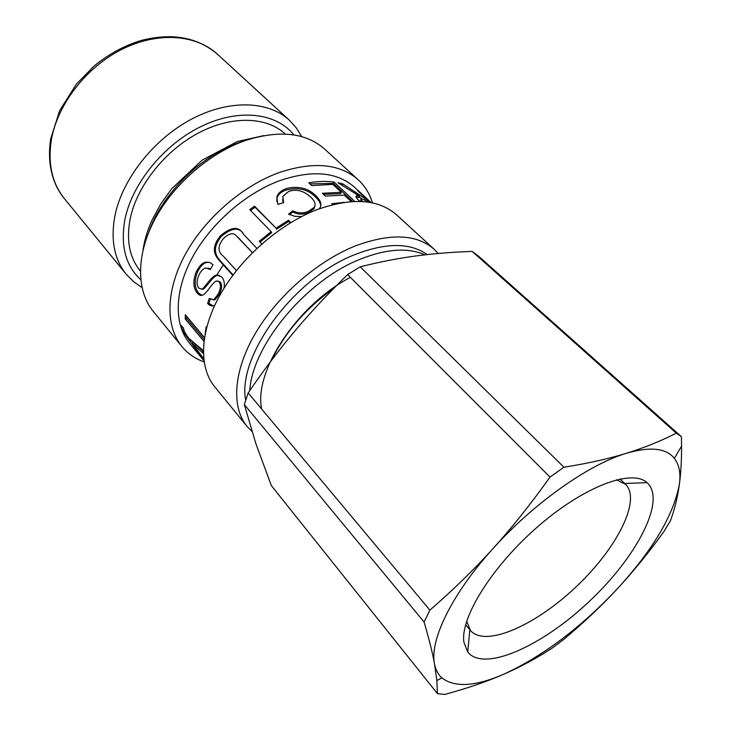 <?xml version="1.0" encoding="UTF-8"?>
<svg xmlns="http://www.w3.org/2000/svg" width="731" height="731" viewBox="0 0 731 731"><rect width="100%" height="100%" fill="white"/><g stroke="black" fill="none" stroke-linecap="round" stroke-linejoin="round"><path stroke-width="1.1" d="M285.254 134.038L285.282 134.056C266.714 116.558 231.727 115.26 198.147 133.152C164.585 150.997 136.825 186.304 130.182 218.807C126.134 240.335 129.506 257.723 140.297 270.963L140.315 270.991M427.123 254.589C410.292 242.573 386.388 242.509 355.43 254.388C294.328 277.689 236.981 355.851 245.662 400.14M438.207 253.483L434.278 249.353C416.652 233.947 390.098 232.906 354.608 246.219C316.541 261.652 276.592 296.795 254.927 334.14C233.262 371.549 231.325 407.295 246.95 426.31L251.939 431.454M434.278 249.353L396.549 214.841C378.466 199.015 351.949 197.288 316.98 209.66C279.507 224.051 240.773 258.006 220.205 294.694C199.645 331.435 198.604 367.136 214.64 386.672L246.95 426.31M371.229 202.661L354.498 187.209C337.146 171.904 312.292 169.693 279.936 180.575C245.506 193.212 210.51 223.878 192.335 257.504C174.17 291.176 173.996 324.463 189.439 343.122L203.903 360.63M372.463 202.907C369.712 193.752 364.97 186.049 358.217 179.78C339.741 163.589 313.297 161.213 278.904 172.653C242.071 186.049 204.552 218.807 185.071 254.79C165.599 290.819 165.416 326.41 181.809 346.412C187.684 353.512 195.113 358.683 204.095 361.955M358.217 179.78L324.701 149.124C305.923 132.649 279.598 129.743 245.726 140.416C209.477 152.962 173.028 184.678 154.469 220.022C135.929 255.411 136.441 290.856 153.117 311.205L181.809 346.412M334.003 288.142C305.777 308.409 284.935 332.495 271.475 360.392M369.639 202.377L361.297 198.64C360.465 198.786 360.858 199.645 362.485 201.217L362.887 201.582M203.912 360.675L201.857 358.135M301.556 216.586L294.812 216.312L288.535 214.165L292.747 210.811C297.928 213.351 303.109 213.543 308.281 211.387L314.229 207.376C316.011 204.47 314.924 201.116 310.958 197.324C304.343 191.23 297.517 189.082 290.49 190.892L288.626 191.495L282.778 196.411L283.674 202.633L277.817 204.406L276.821 196.941C277.917 193.487 280.777 190.828 285.41 188.964L287.703 188.169C299.491 185.948 308.939 188.552 316.039 195.972C321.055 200.787 322.17 205.036 319.365 208.719L319.319 208.783M360.017 201.436L358.565 200.175C355.796 197.516 355.257 196.063 356.947 195.817L359.497 196.191L337.914 182.686L342.775 183.856L368.588 200.87L357.623 190.736L371.046 202.624M351.191 201.61L344.255 195.104L325.332 196.118L322.344 193.276L341.258 192.299L332.806 184.367L311.717 185.61L308.793 182.814C317.839 181.251 326.264 180.996 334.058 182.046L354.791 201.427M332.642 204.653L331.71 203.766L344.264 202.35M261.771 243.944L259.249 241.303L271.146 231.69L249.728 209.633L254.571 206.179L276.062 228.154L288.507 220.259L290.81 222.58M232.778 275.386L219.629 260.857C215.7 256.471 209.77 249.052 220.36 235.866C231.215 226.637 238.836 225.998 243.24 233.947L256.892 248.385L243.24 233.947M252.451 252.679L236.214 235.738C233.344 232.348 229.095 233.271 223.476 238.507C217.61 245.863 217.536 251.729 223.257 256.124L236.442 270.598M214.823 305.129L214.695 305.211C212.337 306.591 209.98 306.015 207.631 303.475L209.24 298.467L213.817 299.683L217.902 294.511C220.771 289.037 221.191 284.834 219.163 281.901L216.559 280.914C215.279 281.207 213.278 283.116 210.565 286.643C207.668 290.746 205.31 293.423 203.483 294.648C201.528 296.073 199.472 295.589 197.306 293.195C193.112 287.877 192.783 280.713 196.328 271.704C199.371 265.728 202.651 262.53 206.169 262.1L209.742 262.456L212.977 264.659L210.354 269.556L205.676 267.939C203.117 268.725 200.934 270.936 199.134 274.573C196.529 280.512 196.447 285.053 198.869 288.206L202.012 289.11C204.123 288.59 212.173 274.993 216.787 275.066L221.813 277.012C224.061 279.607 224.81 283.326 224.051 288.188M203.922 341.322L185.272 318.999L185.281 314.686L204.452 337.558M205.146 333.765L206.115 326.821L206.617 327.415M203.794 359.743L189.713 340.847C185.482 335.346 182.723 330.823 181.434 327.278L181.105 325.396L183.49 328.018L183.783 329.718C184.239 331.572 185.93 334.469 188.872 338.389L202.469 349.857L203.373 353.585M203.337 353.548L192.445 343.524L203.693 358.83M199.115 354.809L190.636 344.575M193.212 343.04L191.559 340.774M190.983 340.262L189.841 341.011M190.818 340.125L189.713 340.847M183.536 328.548L183.143 327.634M202.743 351.081L193.752 342.702L192.445 343.524M204.177 339.394L186.652 318.451L185.272 318.999M186.652 318.451L186.624 316.295M213.05 299.966L215.133 299.673L219.154 294.602C221.977 289.211 222.379 285.053 220.351 282.129L218.094 281.06M201.911 295.315L198.631 293.094C194.437 287.786 194.081 280.695 197.58 271.804C200.55 265.956 203.775 262.822 207.257 262.392L209.623 262.42M210.61 269.063L208.015 268.067M201.655 289.275L203.328 289.092C205.438 288.571 213.333 275.285 217.902 275.34L219.41 275.276M213.086 305.85L208.956 303.383L207.631 303.475M208.956 303.383L210.254 299.308M233.098 274.957L220.707 261.259C216.769 256.883 210.839 249.472 221.283 236.478C231.992 227.396 239.558 226.82 243.98 234.742M252.506 252.624L237.739 237.072M259.998 242.089L271.64 232.677L271.146 231.69M250.495 210.427L255.009 207.22L254.571 206.179M255.009 207.22L276.062 228.154M276.492 229.196L288.754 221.411L288.507 220.259M288.754 221.411L290.253 222.918M276.711 201.336L276.994 198.055C278.072 194.665 280.878 192.061 285.401 190.234C298.029 186.871 308.153 189.228 315.774 197.315C319.136 200.532 320.754 203.483 320.644 206.179M289.558 214.658L292.875 212.027L292.747 210.811M292.875 212.027C298.02 214.576 303.155 214.786 308.254 212.657L314.074 208.728L314.915 205.914M282.531 199.59L283.272 202.752M309.944 183.91L333.391 183.38L334.058 182.046M333.391 183.38L352.753 201.518M323.522 194.391L340.628 193.651L341.258 192.299M341.834 185.107L342.775 183.856M341.989 185.153L343.607 186.222M359.122 196.904L362.037 198.75M368.095 201.473L368.588 200.87M356.088 197.123L358.693 197.534L359.561 196.255M360.904 199.234L360.639 201.454M674.366 458.346L681.557 446.111C681.621 460.585 680.89 473.322 679.373 484.315C677.555 497.491 674.539 509.708 670.327 520.956L663.949 531.519C648.196 553.285 632.397 572.656 616.562 589.625C600.736 606.639 582.982 623.342 563.309 639.735L552.088 648.178C536.618 658.238 520.472 666.937 503.632 674.265C475.269 686.537 454.7 687.761 441.935 677.911C438.107 674.503 435.621 669.815 434.497 663.858C429.517 640.329 451.831 593.874 493.078 548.524C533.794 503.092 588.958 464.295 626.522 453.238C650.225 446.394 666.169 448.094 674.366 458.346C679.218 464.678 680.881 473.332 679.373 484.315C673.516 515.401 652.582 550.498 616.562 589.625C580.048 628.249 542.402 656.456 503.632 674.265C486.901 681.594 467.255 688.319 444.713 694.45L437.449 693.646L271.347 485.603L255.905 443.744L244.337 404.526L424.09 622.044C429.042 638.867 432.514 652.81 434.497 663.858L436.846 680.524L437.449 693.646M463.929 642.284L467.73 652.015C484.041 672.557 542.475 645.957 589.451 601.266C636.747 556.912 666.626 500.086 647.045 482.634C631.931 468.635 584.316 486.225 538.263 526.238C492.137 566.086 459.973 618.024 463.929 642.284M616.407 479.801L625.498 484.251C641.745 500.114 616.571 548.862 575.946 586.975C535.585 625.361 485.485 647.721 470.572 630.597L466.652 621.259M681.557 446.111L681.411 436.681L478.449 256.097L472.162 251.409L676.294 433.163L681.411 436.681M676.294 433.163C660.714 441.122 644.13 447.811 626.522 453.238C609.051 458.666 588.19 463.335 563.939 467.246L360.237 266.815C379.471 261.963 397.819 258.372 415.272 256.042C432.779 253.675 451.749 252.131 472.162 251.409M550.004 477.078C530.962 503.833 511.992 527.645 493.078 548.524C474.163 569.458 453.101 589.999 429.892 610.157L248.174 392.912C263.617 370.288 279.105 349.738 294.639 331.271C310.118 312.786 327.78 293.899 347.636 274.6L550.004 477.078L563.939 467.246M424.09 622.044L429.892 610.157M347.636 274.6L360.237 266.815M244.337 404.526L248.174 392.912M223.238 264.841L216.312 275.87M293.862 134.924C276.565 112.921 239.11 108.106 201.573 126.244C164.055 144.29 132.128 183.481 124.919 219.464C120.277 245.589 125.531 265.636 140.69 279.607M301.693 136.624L296.274 127.861L289.33 120.176C268.304 100.668 228.83 99.188 190.955 119.445C153.108 139.658 122.004 179.634 114.84 216.23C110.545 240.133 114.347 259.468 126.235 274.244L133.499 281.618L141.951 287.521M289.33 120.176L217.436 54.213C195.926 34.275 157.311 31.36 121.309 49.653C85.317 67.892 56.716 105.629 51.143 141.193C47.871 164.448 52.312 183.618 64.465 198.713L126.235 274.244M261.671 409.049C253.502 371.777 296.887 305.339 350.387 277.351M424.812 254.845C408.136 247.343 386.644 248.787 360.328 259.176C306.216 280.247 252.296 345.297 249.774 390.564M148.758 232.239C161.935 193.806 201.144 155.228 240.554 142.07L246.109 140.279M182.348 326.757L181.434 327.278M195.844 344.813L194.537 345.635M219.154 294.602L217.902 294.511M220.351 282.129L219.163 281.901M198.631 293.094L197.306 293.195M197.58 271.804L196.328 271.704M221.283 236.478L220.36 235.866M220.707 261.259L219.629 260.857M239.722 239L238.927 238.269M285.401 190.234L285.41 188.964M315.774 197.315L316.039 195.972M308.254 212.657L308.281 211.387M364.349 199.59L365.043 198.677M64.465 198.713C53.646 185.93 46.574 165.096 50.713 138.799L59.64 110.628L76.453 84.038L93.924 66.21C108.599 54.094 124.407 45.496 141.348 40.433C172.114 32.612 197.471 37.208 217.436 54.213M143.075 249.682C144.5 240.106 147.424 230.375 151.829 220.506L160.793 203.885L171.758 188.671L202.121 160.18L237.31 141.54L263.845 135.601M215.133 299.673L213.817 299.683M207.257 262.392L206.169 262.1M203.328 289.092L202.012 289.11M217.902 275.34L216.787 275.066M276.994 198.055L276.821 196.941M314.074 208.728L314.229 207.376M356.152 197.114L356.947 195.817M624.694 483.483L619.97 478.969M469.85 629.747L465.61 624.777M469.85 629.683L467.73 652.015M624.63 483.483L647.045 482.634M441.935 677.911L436.846 680.524"/></g></svg>
